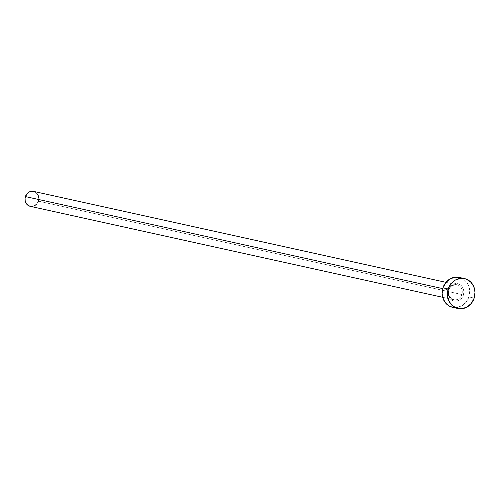 <?xml version="1.0" encoding="UTF-8"?>
<svg xmlns="http://www.w3.org/2000/svg" width="500" height="500" viewBox="0 0 500 500"><rect width="100%" height="100%" fill="white"/><g stroke="black" fill="none" stroke-linecap="round" stroke-linejoin="round"><path stroke-width="0.38" stroke-dasharray="2.5 1.88" d="M445.95 282.344L457.025 284.788C452.356 284.913 449.688 286.65 449.019 290L448.387 289.738A8.881 7.963 102.4 0 0 453.169 300.812A8.881 7.963 102.4 0 0 463.431 295.019L463.906 291.588L463.169 288.281L461.319 285.594L458.65 283.944L455.562 283.575L452.525 284.544L450.006 286.706L448.387 289.738L447.906 293.169L448.65 296.475L450.494 299.163L453.169 300.812L456.256 301.181L459.288 300.212L461.806 298.05L463.431 295.019A8.881 7.963 102.4 0 0 458.65 283.944A8.881 7.963 102.4 0 0 448.387 289.738L449.019 290C449.438 293.481 445.731 295.019 453.731 299.738A7.656 6.863 -77.6 0 1 448.894 289.981A7.656 6.863 -77.6 0 1 457.025 284.788A7.656 6.863 -77.6 0 1 461.863 294.538A7.656 6.863 -77.6 0 1 453.575 299.7A7.656 6.863 -77.6 0 1 448.894 289.981L442.7 288.619L448.894 289.981A7.656 6.863 -77.6 0 1 457.181 284.819A7.656 6.863 -77.6 0 1 461.863 294.538L38.381 201.137A7.656 6.863 102.4 0 0 33.544 191.388M452.612 307.331A15.312 13.725 102.4 0 0 468.881 296.931L474.181 298.1L468.881 296.931A15.312 13.725 102.4 0 0 459.206 277.425M460.631 277.831L465.238 280.681L468.419 285.312L469.7 291.019L468.881 296.931L466.081 302.15L461.737 305.881L456.506 307.562L452.675 307.344M30.25 206.337A7.656 6.863 102.4 0 0 38.381 201.137L461.863 294.538A7.656 6.863 -77.6 0 1 453.731 299.738L442.65 297.294M37.794 202.512L36.981 203.75M32.194 206.45L30.281 206.344M34.256 191.588L36.562 193.012M38.794 198.181L38.381 201.137"/><path stroke-width="0.75" d="M445.95 282.344L33.544 191.388A7.656 6.863 102.4 0 0 25.412 196.588L442.7 288.619L25.412 196.588A7.656 6.863 102.4 0 0 30.25 206.337L442.65 297.294M448.237 288.994A15.312 13.725 -77.6 0 1 464.506 278.594A15.312 13.725 -77.6 0 1 474.181 298.1A15.312 13.725 -77.6 0 1 457.912 308.5A15.312 13.725 -77.6 0 1 448.237 288.994L442.938 287.825L448.237 288.994L451.031 283.775L455.381 280.044L460.613 278.363L465.938 279L470.538 281.85L473.719 286.481L475 292.188L474.181 298.1L471.381 303.319L467.038 307.05L461.806 308.731L456.481 308.094L451.875 305.244L448.694 300.613L447.419 294.906L448.237 288.994M464.506 278.594L459.206 277.425A15.312 13.725 102.4 0 0 442.938 287.825A15.312 13.725 102.4 0 0 452.612 307.331L457.912 308.5M452.675 307.344L448.744 305.756L446.575 304.075L443.394 299.444L442.119 293.738L442.938 287.825L445.731 282.606L450.081 278.875L455.312 277.194L460.631 277.831M38.381 201.137L37.794 202.512M36.981 203.75L34.812 205.613L32.194 206.45M30.844 206.438L28.312 205.55L26.325 203.644L25.194 201.006L25.075 198.05L26.806 193.975L28.981 192.106L31.6 191.269L34.256 191.588M36.562 193.012L38.15 195.331L38.794 198.181"/></g></svg>

